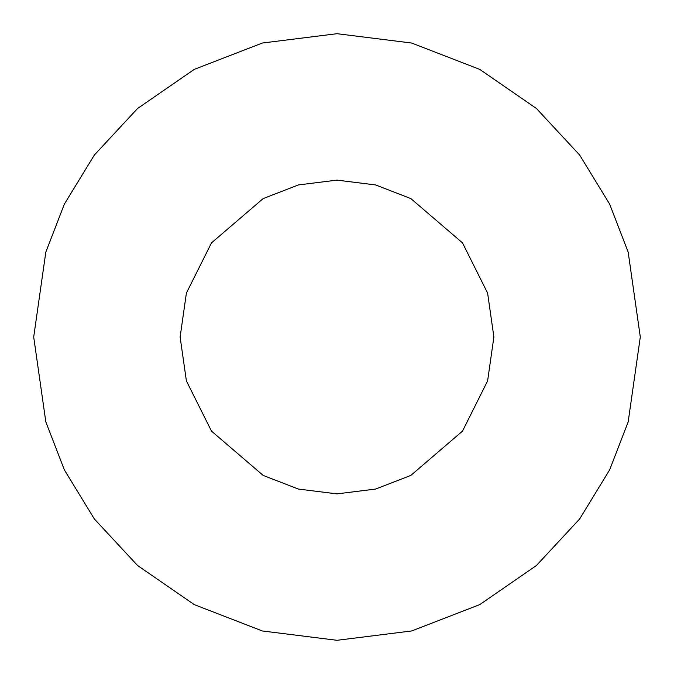 <?xml version="1.0" encoding="UTF-8"?>
<svg xmlns="http://www.w3.org/2000/svg" width="674" height="674" viewBox="0 0 674 674"><rect width="100%" height="100%" fill="white"/><g stroke="black" fill="none" stroke-linecap="round" stroke-linejoin="round"><path stroke-width="1.01" d="M33.7 337L45.832 421.924L64.367 469.904L94.36 518.98L137.572 565.511L194.272 604.62L262.338 630.965L337 640.3L411.662 630.965L479.728 604.62L536.428 565.511L579.64 518.98L609.633 469.904L628.168 421.924L640.3 337L628.168 252.076L609.633 204.096L579.64 155.02L536.428 108.489L479.728 69.38L411.662 43.035L337 33.7L262.338 43.035L194.272 69.38L137.572 108.489L94.36 155.02L64.367 204.096L45.832 252.076L33.7 337L45.832 252.076L64.367 204.096L94.36 155.02L137.572 108.489L194.272 69.38L262.338 43.035L337 33.7L411.662 43.035L479.728 69.38L536.428 108.489L579.64 155.02L609.633 204.096L628.168 252.076L640.3 337L628.168 421.924L609.633 469.904L579.64 518.98L536.428 565.511L479.728 604.62L411.662 630.965L337 640.3L262.338 630.965L194.272 604.62L137.572 565.511L94.36 518.98L64.367 469.904L45.832 421.924L33.7 337M493.882 337L487.605 380.928L462.507 431.124L410.828 475.423L375.62 489.054L337 493.882L298.38 489.054L263.172 475.423L211.493 431.124L186.395 380.928L180.118 337L186.395 293.072L211.493 242.876L263.172 198.577L298.38 184.946L337 180.118L375.62 184.946L410.828 198.577L462.507 242.876L487.605 293.072L493.882 337L487.605 293.072L462.507 242.876L410.828 198.577L375.62 184.946L337 180.118L298.38 184.946L263.172 198.577L211.493 242.876L186.395 293.072L180.118 337L186.395 380.928L211.493 431.124L263.172 475.423L298.38 489.054L337 493.882L375.62 489.054L410.828 475.423L462.507 431.124L487.605 380.928L493.882 337"/></g></svg>

